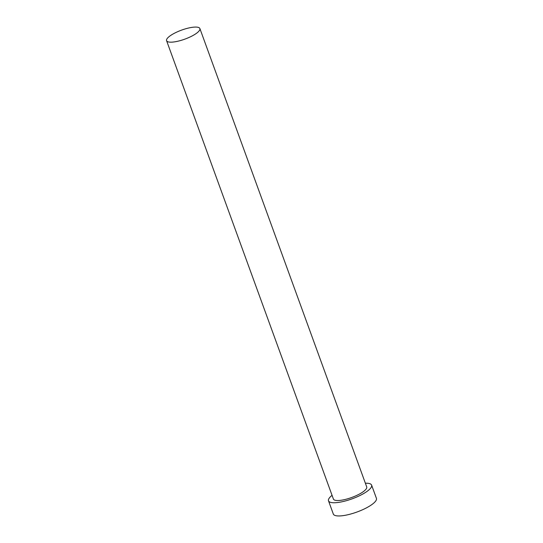 <?xml version="1.0" encoding="UTF-8"?>
<svg xmlns="http://www.w3.org/2000/svg" width="543" height="543" viewBox="0 0 543 543"><rect width="100%" height="100%" fill="white"/><g stroke="black" fill="none" stroke-linecap="round" stroke-linejoin="round"><path stroke-width="0.81" d="M175.335 41.736A17.722 4.799 -20 0 0 192.527 35.743A17.722 4.799 -20 0 0 199.885 28.555A17.722 4.799 -20 0 0 191.136 27.503A17.722 4.799 -20 0 0 173.943 33.496A17.722 4.799 -20 0 0 166.579 40.684A17.722 4.799 -20 0 0 175.335 41.736M166.579 40.684L333.409 499.044A17.722 4.799 -20 0 0 342.158 500.096A17.722 4.799 -20 0 0 359.351 494.103A17.722 4.799 -20 0 0 366.715 486.915L199.885 28.555M332.058 495.338A22.935 6.204 -20 0 0 328.508 500.822A22.935 6.204 -20 0 0 339.837 502.187A22.935 6.204 -20 0 0 362.086 494.429A22.935 6.204 -20 0 0 371.616 485.137A22.935 6.204 -20 0 0 365.371 483.216M328.508 500.822L333.314 514.031A22.935 6.204 -20 0 0 344.642 515.395A22.935 6.204 -20 0 0 366.892 507.63A22.935 6.204 -20 0 0 376.421 498.338L371.616 485.137"/></g></svg>
